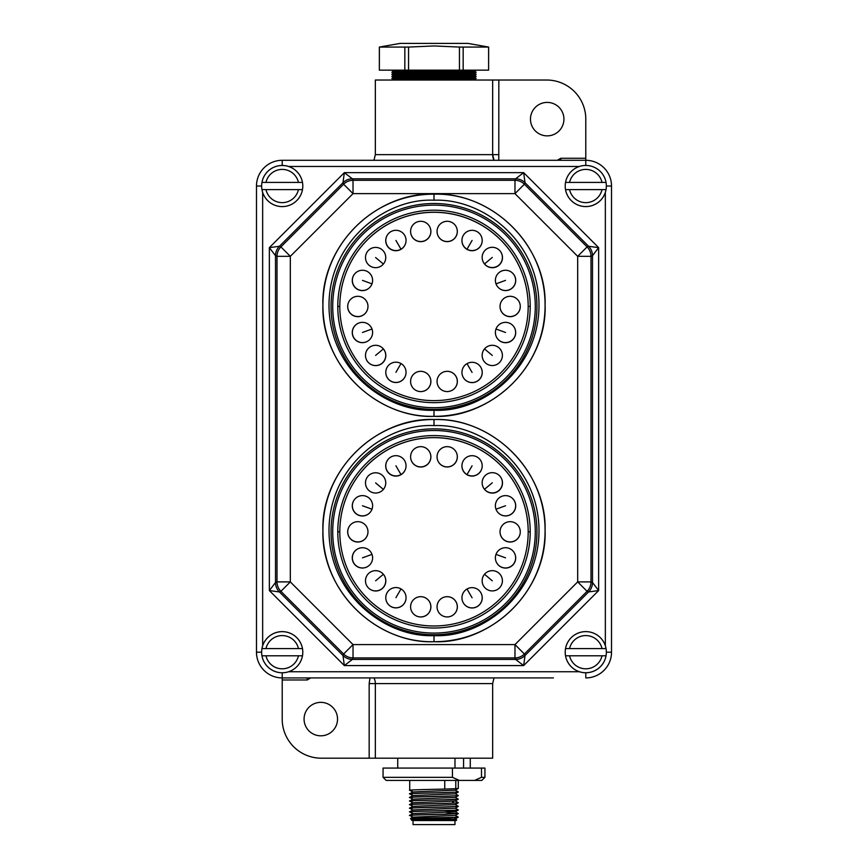 <?xml version="1.0" encoding="UTF-8"?>
<svg xmlns="http://www.w3.org/2000/svg" width="868" height="868" viewBox="0 0 868 868"><rect width="100%" height="100%" fill="white"/><g stroke="black" fill="none" stroke-linecap="round" stroke-linejoin="round"><path stroke-width="1.3" d="M353.026 180.305L353.026 193.629L290.324 256.331L290.324 581.896L353.026 644.588L514.974 644.588L577.676 581.896L577.676 256.331L514.974 193.629L353.026 193.629L343.609 184.211L280.906 246.903L290.324 256.331L277 256.331L277 581.896L290.324 581.896L280.906 591.314L343.609 654.016L353.026 644.588L353.026 657.922L514.974 657.922L514.974 644.588L524.391 654.016L587.093 591.314L577.676 581.896L591 581.896L591 256.331L577.676 256.331L587.093 246.903L524.391 184.211L514.974 193.629L514.974 180.305L353.026 180.305A13.378 13.313 157.5 0 0 343.609 184.211L342.99 182.703L279.409 246.284A13.378 13.313 112.5 0 0 275.503 255.713L277 256.331A13.378 13.313 112.5 0 1 280.906 246.903L279.409 246.284L269.351 247.64L275.503 255.713L275.503 582.515A13.378 13.313 67.5 0 0 279.409 591.933L280.906 591.314A13.378 13.313 67.5 0 1 277 581.896L275.503 582.515L269.351 590.576L279.409 591.933L342.99 655.514A13.378 13.313 22.5 0 0 352.408 659.42L353.026 657.922A13.378 13.313 22.5 0 1 343.609 654.016L342.99 655.514L344.336 665.572L352.408 659.42L515.592 659.42A13.378 13.313 -22.5 0 0 525.01 655.514L588.591 591.933A13.378 13.313 -67.5 0 0 592.497 582.515L592.497 255.713A13.378 13.313 -112.5 0 0 588.591 246.284L525.01 182.703A13.378 13.313 -157.5 0 0 515.592 178.808L514.974 180.305A13.378 13.313 -157.5 0 1 524.391 184.211L525.01 182.703L523.664 172.656L515.592 178.808L352.408 178.808A13.378 13.313 157.5 0 0 342.99 182.703L344.336 172.656L352.408 178.808L353.026 180.305M585.791 672.776L585.791 677.919A25.725 25.725 0 0 0 611.517 652.193L611.517 186.023A25.725 25.725 0 0 0 585.791 160.298L282.209 160.298A25.725 25.725 0 0 0 256.483 186.023L256.483 652.193A25.725 25.725 0 0 0 282.209 677.919L553.415 677.919M314.585 677.919L313.272 677.919M256.483 218.4L256.483 186.023L261.637 186.023A20.582 20.582 0 0 1 302.476 182.421A20.582 20.582 0 0 1 282.209 206.606A20.582 20.582 0 0 1 261.637 186.023M265.988 655.796A16.622 16.622 0 0 0 298.44 655.796L261.952 655.796A20.582 20.582 0 0 1 261.637 652.193L256.483 652.193L256.483 619.817M553.415 160.298L554.728 160.298M282.209 165.452L282.209 160.298L314.585 160.298M611.517 619.817L611.517 652.193L606.363 652.193A20.582 20.582 0 0 1 565.524 655.796A20.582 20.582 0 0 1 585.791 631.611A20.582 20.582 0 0 1 606.363 652.193M602.012 182.421A16.622 16.622 0 0 0 569.56 182.421L606.048 182.421A20.582 20.582 0 0 1 606.363 186.023L611.517 186.023L611.517 218.4M560.826 160.298L560.826 158.247L585.791 158.247L585.791 119.144A39.103 39.103 0 0 0 546.677 80.03L492.655 80.03L492.655 154.645L494.033 160.298A12.347 12.347 0 0 1 492.655 154.645L375.345 154.645L373.967 160.298M585.791 158.247L585.791 165.452M557.256 160.298L560.826 158.247M375.345 154.645L375.345 80.03L492.655 80.03M498.774 160.298L498.829 80.03M547.198 135.864A16.731 16.731 0 0 0 563.929 119.144A16.731 16.731 0 0 0 547.198 102.413A16.731 16.731 0 0 0 530.467 119.144A16.731 16.731 0 0 0 547.198 135.864M493.588 159.354L493.295 158.562M493.057 157.77L492.905 157.086M492.883 156.978L492.753 156.175M475.48 80.03L474.405 79.422L393.595 79.422L392.52 80.03M474.405 79.422L476.196 78.391L391.804 78.391L393.595 79.422M476.196 78.391L474.405 77.36L393.595 77.36L391.804 78.391M474.405 77.36L476.196 76.33L391.804 76.33L393.595 77.36M476.196 76.33L474.405 75.299L393.595 75.299L391.804 76.33M474.405 75.299L476.196 74.268L391.804 74.268L393.595 75.299M476.196 74.268L474.405 73.237L393.595 73.237L391.804 74.268M474.405 73.237L476.196 72.218L391.804 72.218L393.595 73.237M476.196 72.218L474.405 71.187L393.595 71.187L391.804 72.218M488.651 70.156L379.349 70.156L379.392 47.067L408.546 47.067L434 45.95L459.454 47.067L488.608 47.067L488.608 70.156L488.651 47.067L467.885 43.4L400.115 43.4L379.349 47.067L379.349 70.156M408.546 70.156L408.546 47.067M459.454 47.067L459.454 70.156M404.835 47.067L404.835 70.156M463.165 70.156L463.165 47.067M374.607 679.373L373.967 677.919A12.347 12.347 0 0 1 375.345 683.583L492.655 683.583L492.655 758.187L321.323 758.187A39.103 39.103 0 0 1 282.209 719.084L282.209 672.776M307.174 677.919L307.174 679.98L282.209 679.98M310.744 677.919L307.174 679.98M369.985 677.919L369.171 683.583L369.171 758.187M320.802 735.814A16.731 16.731 0 0 0 337.533 719.084A16.731 16.731 0 0 0 320.802 702.353A16.731 16.731 0 0 0 304.071 719.084A16.731 16.731 0 0 0 320.802 735.814M374.379 678.798L374.77 679.861M375.052 680.892L375.182 681.608M375.193 681.673L375.28 682.302M375.345 758.187L375.345 683.474M463.588 758.187L463.588 768.071M454.984 758.187L454.984 768.071M383.059 777.327L383.059 768.071L484.941 768.071L484.941 777.327L481.48 777.327L474.601 780.419L459.324 780.419L452.445 777.327L383.059 777.327L386.151 780.419L459.324 780.419M452.445 768.071L452.445 777.327M481.48 768.071L481.48 777.327M484.941 777.327L481.849 780.419L474.601 780.419M455.776 780.419L455.776 788.686L444.752 789.066C425.287 789.544 401.211 790.021 412.224 790.488M458.282 780.419L458.282 788.426L455.776 788.686M412.767 802.813L409.718 801.034L412.767 799.157L455.233 797.41L458.271 795.652L444.752 796.271C425.287 796.748 401.211 797.225 412.224 797.692M412.767 799.211L409.718 797.432L412.767 795.555L455.233 793.808L458.261 792.05L444.752 792.668C425.287 793.146 401.211 793.623 412.224 794.09M412.767 795.609L409.718 793.829L412.767 791.952L455.233 790.205L458.261 788.448M412.224 797.594C401.211 797.117 425.287 796.64 444.752 796.162L458.261 795.652M412.224 793.992C401.211 793.515 425.287 793.037 444.752 792.56L458.261 792.05M409.718 780.419L409.718 790.227L412.767 792.007M444.752 789.066L444.752 780.419M458.282 791.931L455.233 790.151M458.282 795.533L455.233 793.753M412.224 801.197C401.211 800.719 425.287 800.242 444.752 799.764L458.282 799.135L455.233 797.356M455.776 799.395L458.282 799.135M412.224 808.401C401.211 807.924 425.287 807.446 444.752 806.969L458.282 806.339L444.752 807.077C425.287 807.555 401.211 808.021 412.224 808.499M455.233 800.958L458.282 802.737L455.233 804.614L412.767 806.361L409.718 808.141L412.767 810.018M458.261 802.857L444.752 803.475C425.287 803.952 401.211 804.419 412.224 804.896M458.261 799.254L455.233 801.012L412.767 802.759L409.718 804.538L412.767 806.415M455.776 799.493L444.752 799.873C425.287 800.35 401.211 800.828 412.224 801.294M412.756 813.566L455.233 811.819L458.261 810.061L449.049 811.233L444.752 810.679C425.287 811.157 401.211 811.623 412.224 812.101M412.767 813.62L409.718 811.84L412.767 809.963L455.233 808.216L458.261 806.459M412.224 812.003C401.211 811.526 425.287 811.048 444.752 810.571L458.261 810.061M458.282 809.942L455.233 808.162M412.224 815.605C401.211 815.128 425.287 814.651 444.752 814.173L449.049 813.327L458.282 813.533L455.233 811.764M458.282 802.737L455.776 803.095M412.224 804.799C401.211 804.321 425.287 803.844 444.752 803.367L455.776 802.998M458.282 806.339L455.233 804.56M430.333 820.553L456.655 819.804L456.232 820.553L414.644 820.553L455.244 819.012M411.573 820.13L410.564 818.448L412.767 817.168L455.244 815.41M414.644 820.553L415.078 820.553C409.555 820.162 410.466 819.783 417.812 819.403L446.64 818.231L445.534 817.558L455.353 817.309L446.64 818.231M454.593 817.819C458.738 817.548 459.161 817.265 455.852 816.983M455.233 819.012L458.217 817.103L455.233 815.367M458.282 813.533L444.752 814.282C425.287 814.759 401.211 815.226 412.224 815.703M412.767 813.566L409.718 815.334L412.767 817.222M456.655 819.804L455.233 818.969M457.393 816.983L455.353 817.309M445.534 817.558L417.291 818.112C409.143 818.318 408.437 818.524 415.175 818.719M454.962 820.553L454.962 824.6L413.038 824.6L413.038 820.553M598.649 247.64L588.591 246.284L587.093 246.903A13.378 13.313 -112.5 0 1 591 256.331L592.497 255.713L598.649 247.64L523.664 172.656L344.336 172.656L269.351 247.64L269.351 590.576L344.336 665.572L523.664 665.572L525.01 655.514L524.391 654.016A13.378 13.313 -22.5 0 1 514.974 657.922L515.592 659.42L523.664 665.572L598.649 590.576L592.497 582.515L591 581.896A13.378 13.313 -67.5 0 1 587.093 591.314L588.591 591.933L598.649 590.576L598.649 247.64M606.048 648.591L602.012 648.591A16.622 16.622 0 0 0 569.56 648.591L565.524 648.591A20.582 20.582 0 0 1 606.048 648.591M569.56 648.591L602.012 648.591M565.524 655.796L569.56 655.796A16.622 16.622 0 0 0 602.012 655.796L606.048 655.796A20.582 20.582 0 0 1 565.524 655.796M602.012 655.796L569.56 655.796M298.44 648.591A16.622 16.622 0 0 0 265.988 648.591L302.476 648.591A20.582 20.582 0 0 1 282.209 672.776A20.582 20.582 0 0 1 261.952 655.796A20.582 20.582 0 0 0 302.476 655.796L298.44 655.796M261.637 652.193A20.582 20.582 0 0 1 302.476 648.591A20.582 20.582 0 0 0 261.952 648.591L265.988 648.591M569.56 189.625A16.622 16.622 0 0 0 602.012 189.625L565.524 189.625A20.582 20.582 0 0 1 585.791 165.452A20.582 20.582 0 0 1 606.048 182.421A20.582 20.582 0 0 0 565.524 182.421L569.56 182.421M606.363 186.023A20.582 20.582 0 0 1 565.524 189.625A20.582 20.582 0 0 0 606.048 189.625L602.012 189.625M302.476 182.421L298.44 182.421A16.622 16.622 0 0 0 265.988 182.421L261.952 182.421A20.582 20.582 0 0 1 302.476 182.421M265.988 182.421L298.44 182.421M261.952 189.625L265.988 189.625A16.622 16.622 0 0 0 298.44 189.625L302.476 189.625A20.582 20.582 0 0 1 261.952 189.625M298.44 189.625L265.988 189.625M434 419.526C496.105 418.04 546.916 474.471 545.082 530.435C547.122 583.654 500.619 641.799 434 641.702L434 641.702C371.558 643.112 320.986 586.464 322.918 530.619C320.976 477.443 367.468 419.428 434 419.526C382.886 417.161 322.863 462.687 322.918 530.619C322.874 598.54 382.864 644.067 434 641.702C485.136 644.067 545.137 598.529 545.082 530.608C545.126 462.687 485.114 417.15 434 419.526L434 425.602C385.783 423.128 327.529 467.038 329.026 533.126C330.719 597.075 387.074 637.73 434 635.626C482.207 638.099 540.471 594.2 538.974 528.102C537.281 464.163 480.937 423.508 434 425.602M434 194.161C496.105 192.674 546.916 249.105 545.082 305.069C547.122 358.289 500.619 416.434 434 416.336L434 416.336C371.558 417.747 320.986 361.099 322.918 305.254C320.976 252.078 367.468 194.063 434 194.161C382.886 191.795 322.863 237.322 322.918 305.254C322.874 373.175 382.864 418.701 434 416.336C485.136 418.701 545.137 373.164 545.082 305.243C545.126 237.322 485.114 191.795 434 194.161L434 200.237C385.783 197.763 327.529 241.673 329.026 307.76C330.719 371.71 387.074 412.365 434 410.26C482.207 412.734 540.471 368.835 538.974 302.737C537.281 238.808 480.937 198.143 434 200.237M339.8 531.791A94.2 94.2 0 0 0 526.388 550.171A94.2 94.2 0 0 0 452.336 439.458A94.2 94.2 0 0 0 339.8 531.791L337.782 531.791A96.218 96.218 0 0 0 434 628.02A96.218 96.218 0 0 0 530.218 531.791A96.218 96.218 0 0 0 434 435.573A96.218 96.218 0 0 0 337.782 531.791M485.765 588.547A10.134 10.134 0 0 1 484.507 574.28A10.134 10.134 0 0 1 498.785 573.032M482.055 467.537A10.134 10.134 0 0 1 470.391 475.935A10.134 10.134 0 0 1 462.069 464.217M381.887 572.837A10.134 10.134 0 0 1 383.689 587.083A10.134 10.134 0 0 1 369.432 588.808M501.4 478.398A10.134 10.134 0 0 1 496.832 492.047A10.134 10.134 0 0 1 483.237 487.36M512.109 498.048A10.134 10.134 0 0 1 513.313 512.359A10.134 10.134 0 0 1 499.002 513.509M520.268 531.433A10.134 10.134 0 0 1 510.568 542.023A10.134 10.134 0 0 1 500.033 532.268M514.865 553.925A10.134 10.134 0 0 1 509.527 567.271A10.134 10.134 0 0 1 496.225 561.856M481.024 593.028A10.134 10.134 0 0 1 476.89 606.775A10.134 10.134 0 0 1 463.165 602.598M445.555 596.815A10.134 10.134 0 0 1 457.219 605.159A10.134 10.134 0 0 1 448.843 616.801M426.709 598.638A10.134 10.134 0 0 1 428.955 612.808A10.134 10.134 0 0 1 414.785 615.011M406.05 597.933A10.134 10.134 0 0 1 395.71 607.882A10.134 10.134 0 0 1 385.793 597.51M367.262 566.771A10.134 10.134 0 0 1 353.482 562.724A10.134 10.134 0 0 1 357.605 548.967M367.164 535.762A10.134 10.134 0 0 1 353.884 541.241A10.134 10.134 0 0 1 348.491 527.928M370.332 512.153A10.134 10.134 0 0 1 356.054 513.747A10.134 10.134 0 0 1 354.545 499.458M405.031 470.228A10.134 10.134 0 0 1 391.49 475.1A10.134 10.134 0 0 1 386.748 461.516M430.593 454.474A10.134 10.134 0 0 1 423.117 466.745A10.134 10.134 0 0 1 410.889 459.205M456.416 452.64A10.134 10.134 0 0 1 451.393 466.083A10.134 10.134 0 0 1 437.96 460.995M526.388 550.171A94.2 94.2 0 0 0 443.201 438.047A94.2 94.2 0 0 0 341.601 513.476M527.928 538.876L528.015 537.704A2.029 2.029 3.6 0 1 527.994 537.878M535.285 531.791A101.285 101.285 0 0 1 434 633.076A101.285 101.285 0 0 1 332.715 531.791A101.285 101.285 0 0 1 434 430.506A101.285 101.285 0 0 1 535.285 531.791M467.006 474.59A10.134 10.134 0 0 0 480.85 470.879A10.134 10.134 0 0 0 477.14 457.045A10.134 10.134 0 0 0 463.306 460.745A10.134 10.134 0 0 0 467.006 474.59A10.134 10.134 0 0 1 463.306 460.745A10.134 10.134 0 0 1 477.14 457.045A10.134 10.134 0 0 1 480.85 470.879A10.134 10.134 0 0 1 467.006 474.59L472.073 465.812M383.385 574.28A10.134 10.134 0 0 0 369.106 573.032A10.134 10.134 0 0 0 367.858 587.3A10.134 10.134 0 0 0 382.126 588.547A10.134 10.134 0 0 0 383.385 574.28A10.134 10.134 0 0 1 382.126 588.547A10.134 10.134 0 0 1 367.858 587.3A10.134 10.134 0 0 1 369.106 573.032A10.134 10.134 0 0 1 383.385 574.28L375.616 580.79M484.518 489.302A10.134 10.134 0 0 0 498.785 490.55A10.134 10.134 0 0 0 500.033 476.282A10.134 10.134 0 0 0 485.765 475.035A10.134 10.134 0 0 0 484.518 489.302A10.134 10.134 0 0 1 485.765 475.035A10.134 10.134 0 0 1 500.033 476.282A10.134 10.134 0 0 1 498.785 490.55A10.134 10.134 0 0 1 484.518 489.302L492.275 482.792M495.997 509.212A10.134 10.134 0 0 0 508.984 515.266A10.134 10.134 0 0 0 515.039 502.279A10.134 10.134 0 0 0 502.051 496.225A10.134 10.134 0 0 0 495.997 509.212A10.134 10.134 0 0 1 502.051 496.225A10.134 10.134 0 0 1 515.039 502.279A10.134 10.134 0 0 1 508.984 515.266A10.134 10.134 0 0 1 495.997 509.212L505.523 505.751M500.022 531.791A10.134 10.134 0 0 0 510.145 541.925A10.134 10.134 0 0 0 520.279 531.791A10.134 10.134 0 0 0 510.145 521.668A10.134 10.134 0 0 0 500.022 531.791A10.134 10.134 0 0 1 510.145 521.668A10.134 10.134 0 0 1 520.279 531.791A10.134 10.134 0 0 1 510.145 541.925A10.134 10.134 0 0 1 500.022 531.791M495.997 554.37A10.134 10.134 0 0 0 502.051 567.357A10.134 10.134 0 0 0 515.039 561.303A10.134 10.134 0 0 0 508.984 548.326A10.134 10.134 0 0 0 495.997 554.37A10.134 10.134 0 0 1 508.984 548.326A10.134 10.134 0 0 1 515.039 561.303A10.134 10.134 0 0 1 502.051 567.357A10.134 10.134 0 0 1 495.997 554.37L505.523 557.842M467.006 589.014A10.134 10.134 0 0 0 463.306 602.848A10.134 10.134 0 0 0 477.14 606.558A10.134 10.134 0 0 0 480.85 592.725A10.134 10.134 0 0 0 467.006 589.014A10.134 10.134 0 0 1 480.85 592.725A10.134 10.134 0 0 1 477.14 606.558A10.134 10.134 0 0 1 463.306 602.848A10.134 10.134 0 0 1 467.006 589.014L472.073 597.792M447.172 596.685A10.134 10.134 0 0 0 437.049 606.808A10.134 10.134 0 0 0 447.172 616.942A10.134 10.134 0 0 0 457.306 606.808A10.134 10.134 0 0 0 447.172 596.685A10.134 10.134 0 0 1 457.306 606.808A10.134 10.134 0 0 1 447.172 616.942A10.134 10.134 0 0 1 437.049 606.808A10.134 10.134 0 0 1 447.172 596.685M420.73 596.685A10.134 10.134 0 0 0 410.597 606.808A10.134 10.134 0 0 0 420.73 616.942A10.134 10.134 0 0 0 430.853 606.808A10.134 10.134 0 0 0 420.73 596.685A10.134 10.134 0 0 1 430.853 606.808A10.134 10.134 0 0 1 420.73 616.942A10.134 10.134 0 0 1 410.597 606.808A10.134 10.134 0 0 1 420.73 596.685M400.994 588.916A10.134 10.134 0 0 0 387.15 592.616A10.134 10.134 0 0 0 390.86 606.461A10.134 10.134 0 0 0 404.694 602.75A10.134 10.134 0 0 0 400.994 588.916A10.134 10.134 0 0 1 404.694 602.75A10.134 10.134 0 0 1 390.86 606.461A10.134 10.134 0 0 1 387.15 592.616A10.134 10.134 0 0 1 400.994 588.916L395.927 597.683M372.003 554.37A10.134 10.134 0 0 0 359.016 548.326A10.134 10.134 0 0 0 352.961 561.303A10.134 10.134 0 0 0 365.949 567.357A10.134 10.134 0 0 0 372.003 554.37A10.134 10.134 0 0 1 365.949 567.357A10.134 10.134 0 0 1 352.961 561.303A10.134 10.134 0 0 1 359.016 548.326A10.134 10.134 0 0 1 372.003 554.37L362.477 557.842M367.978 531.791A10.134 10.134 0 0 0 357.855 521.668A10.134 10.134 0 0 0 347.721 531.791A10.134 10.134 0 0 0 357.855 541.925A10.134 10.134 0 0 0 367.978 531.791A10.134 10.134 0 0 1 357.855 541.925A10.134 10.134 0 0 1 347.721 531.791A10.134 10.134 0 0 1 357.855 521.668A10.134 10.134 0 0 1 367.978 531.791M372.003 509.212A10.134 10.134 0 0 0 365.949 496.225A10.134 10.134 0 0 0 352.961 502.279A10.134 10.134 0 0 0 359.016 515.266A10.134 10.134 0 0 0 372.003 509.212A10.134 10.134 0 0 1 359.016 515.266A10.134 10.134 0 0 1 352.961 502.279A10.134 10.134 0 0 1 365.949 496.225A10.134 10.134 0 0 1 372.003 509.212L362.477 505.751M400.994 474.568A10.134 10.134 0 0 1 387.15 470.868A10.134 10.134 0 0 1 390.86 457.024A10.134 10.134 0 0 1 404.694 460.734A10.134 10.134 0 0 1 400.994 474.568A10.134 10.134 0 0 0 404.694 460.734A10.134 10.134 0 0 0 390.86 457.024A10.134 10.134 0 0 0 387.15 470.868A10.134 10.134 0 0 0 400.994 474.568L395.927 465.801M420.73 466.908A10.134 10.134 0 0 0 430.853 456.774A10.134 10.134 0 0 0 420.73 446.651A10.134 10.134 0 0 0 410.597 456.774A10.134 10.134 0 0 0 420.73 466.908A10.134 10.134 0 0 1 410.597 456.774A10.134 10.134 0 0 1 420.73 446.651A10.134 10.134 0 0 1 430.853 456.774A10.134 10.134 0 0 1 420.73 466.908M447.172 466.908A10.134 10.134 0 0 0 457.306 456.774A10.134 10.134 0 0 0 447.172 446.651A10.134 10.134 0 0 0 437.049 456.774A10.134 10.134 0 0 0 447.172 466.908A10.134 10.134 0 0 1 437.049 456.774A10.134 10.134 0 0 1 447.172 446.651A10.134 10.134 0 0 1 457.306 456.774A10.134 10.134 0 0 1 447.172 466.908M383.385 489.411A10.134 10.134 0 0 0 382.126 475.143A10.134 10.134 0 0 0 367.858 476.391A10.134 10.134 0 0 0 369.106 490.659A10.134 10.134 0 0 0 383.385 489.411A10.134 10.134 0 0 1 369.106 490.659A10.134 10.134 0 0 1 367.858 476.391A10.134 10.134 0 0 1 382.126 475.143A10.134 10.134 0 0 1 383.385 489.411L375.616 482.901M339.8 306.426A94.2 94.2 0 0 0 526.388 324.806A94.2 94.2 0 0 0 452.336 214.092A94.2 94.2 0 0 0 339.8 306.426L337.782 306.426A96.218 96.218 0 0 0 434 402.654A96.218 96.218 0 0 0 530.218 306.426A96.218 96.218 0 0 0 434 210.208A96.218 96.218 0 0 0 337.782 306.426M485.765 363.182A10.134 10.134 0 0 1 484.507 348.914A10.134 10.134 0 0 1 498.785 347.667M482.055 242.172A10.134 10.134 0 0 1 470.391 250.57A10.134 10.134 0 0 1 462.069 238.852M381.887 347.471A10.134 10.134 0 0 1 383.689 361.717A10.134 10.134 0 0 1 369.432 363.442M501.4 253.033A10.134 10.134 0 0 1 496.832 266.682A10.134 10.134 0 0 1 483.237 261.995M512.109 272.693A10.134 10.134 0 0 1 513.313 286.993A10.134 10.134 0 0 1 499.002 288.143M520.268 306.068A10.134 10.134 0 0 1 510.568 316.657A10.134 10.134 0 0 1 500.033 306.903M514.865 328.56A10.134 10.134 0 0 1 509.527 341.905A10.134 10.134 0 0 1 496.225 336.491M481.024 367.674A10.134 10.134 0 0 1 476.89 381.41A10.134 10.134 0 0 1 463.165 377.233M445.555 371.45A10.134 10.134 0 0 1 457.219 379.793A10.134 10.134 0 0 1 448.843 391.435M426.709 373.283A10.134 10.134 0 0 1 428.955 387.443A10.134 10.134 0 0 1 414.785 389.645M406.05 372.567A10.134 10.134 0 0 1 395.71 382.517A10.134 10.134 0 0 1 385.793 372.144M367.262 341.406A10.134 10.134 0 0 1 353.482 337.359A10.134 10.134 0 0 1 357.605 323.601M367.164 310.397A10.134 10.134 0 0 1 353.884 315.876A10.134 10.134 0 0 1 348.491 302.563M370.332 286.787A10.134 10.134 0 0 1 356.054 288.382A10.134 10.134 0 0 1 354.545 274.093M405.031 244.863A10.134 10.134 0 0 1 391.49 249.734A10.134 10.134 0 0 1 386.748 236.15M430.593 229.109A10.134 10.134 0 0 1 423.117 241.38A10.134 10.134 0 0 1 410.889 233.839M456.416 227.275A10.134 10.134 0 0 1 451.393 240.718A10.134 10.134 0 0 1 437.96 235.629M526.388 324.806A94.2 94.2 0 0 0 443.201 212.682A94.2 94.2 0 0 0 340.343 296.346A94.2 94.2 0 0 1 341.601 288.111M535.285 306.426A101.285 101.285 0 0 1 434 407.71A101.285 101.285 0 0 1 332.715 306.426A101.285 101.285 0 0 1 434 205.141A101.285 101.285 0 0 1 535.285 306.426M527.994 312.61L527.928 313.511M467.006 249.224A10.134 10.134 0 0 0 480.85 245.514A10.134 10.134 0 0 0 477.14 231.68A10.134 10.134 0 0 0 463.306 235.38A10.134 10.134 0 0 0 467.006 249.224A10.134 10.134 0 0 1 463.306 235.38A10.134 10.134 0 0 1 477.14 231.68A10.134 10.134 0 0 1 480.85 245.514A10.134 10.134 0 0 1 467.006 249.224L472.073 240.447M383.385 348.914A10.134 10.134 0 0 0 369.106 347.667A10.134 10.134 0 0 0 367.858 361.934A10.134 10.134 0 0 0 382.126 363.182A10.134 10.134 0 0 0 383.385 348.914A10.134 10.134 0 0 1 382.126 363.182A10.134 10.134 0 0 1 367.858 361.934A10.134 10.134 0 0 1 369.106 347.667A10.134 10.134 0 0 1 383.385 348.914L375.616 355.424M484.518 263.937A10.134 10.134 0 0 0 498.785 265.185A10.134 10.134 0 0 0 500.033 250.917A10.134 10.134 0 0 0 485.765 249.669A10.134 10.134 0 0 0 484.518 263.937A10.134 10.134 0 0 1 485.765 249.669A10.134 10.134 0 0 1 500.033 250.917A10.134 10.134 0 0 1 498.785 265.185A10.134 10.134 0 0 1 484.518 263.937L492.275 257.427M495.997 283.847A10.134 10.134 0 0 0 508.984 289.901A10.134 10.134 0 0 0 515.039 276.914A10.134 10.134 0 0 0 502.051 270.87A10.134 10.134 0 0 0 495.997 283.847A10.134 10.134 0 0 1 502.051 270.87A10.134 10.134 0 0 1 515.039 276.914A10.134 10.134 0 0 1 508.984 289.901A10.134 10.134 0 0 1 495.997 283.847L505.523 280.386M500.022 306.426A10.134 10.134 0 0 0 510.145 316.56A10.134 10.134 0 0 0 520.279 306.426A10.134 10.134 0 0 0 510.145 296.303A10.134 10.134 0 0 0 500.022 306.426A10.134 10.134 0 0 1 510.145 296.303A10.134 10.134 0 0 1 520.279 306.426A10.134 10.134 0 0 1 510.145 316.56A10.134 10.134 0 0 1 500.022 306.426M495.997 329.015A10.134 10.134 0 0 0 502.051 341.992A10.134 10.134 0 0 0 515.039 335.938A10.134 10.134 0 0 0 508.984 322.961A10.134 10.134 0 0 0 495.997 329.015A10.134 10.134 0 0 1 508.984 322.961A10.134 10.134 0 0 1 515.039 335.938A10.134 10.134 0 0 1 502.051 341.992A10.134 10.134 0 0 1 495.997 329.015L505.523 332.477M467.006 363.649A10.134 10.134 0 0 0 463.306 377.482A10.134 10.134 0 0 0 477.14 381.193A10.134 10.134 0 0 0 480.85 367.359A10.134 10.134 0 0 0 467.006 363.649A10.134 10.134 0 0 1 480.85 367.359A10.134 10.134 0 0 1 477.14 381.193A10.134 10.134 0 0 1 463.306 377.482A10.134 10.134 0 0 1 467.006 363.649L472.073 372.426M447.172 371.32A10.134 10.134 0 0 0 437.049 381.443A10.134 10.134 0 0 0 447.172 391.576A10.134 10.134 0 0 0 457.306 381.443A10.134 10.134 0 0 0 447.172 371.32A10.134 10.134 0 0 1 457.306 381.443A10.134 10.134 0 0 1 447.172 391.576A10.134 10.134 0 0 1 437.049 381.443A10.134 10.134 0 0 1 447.172 371.32M420.73 371.32A10.134 10.134 0 0 0 410.597 381.443A10.134 10.134 0 0 0 420.73 391.576A10.134 10.134 0 0 0 430.853 381.443A10.134 10.134 0 0 0 420.73 371.32A10.134 10.134 0 0 1 430.853 381.443A10.134 10.134 0 0 1 420.73 391.576A10.134 10.134 0 0 1 410.597 381.443A10.134 10.134 0 0 1 420.73 371.32M400.994 363.551A10.134 10.134 0 0 0 387.15 367.251A10.134 10.134 0 0 0 390.86 381.095A10.134 10.134 0 0 0 404.694 377.385A10.134 10.134 0 0 0 400.994 363.551A10.134 10.134 0 0 1 404.694 377.385A10.134 10.134 0 0 1 390.86 381.095A10.134 10.134 0 0 1 387.15 367.251A10.134 10.134 0 0 1 400.994 363.551L395.927 372.318M372.003 329.015A10.134 10.134 0 0 0 359.016 322.961A10.134 10.134 0 0 0 352.961 335.938A10.134 10.134 0 0 0 365.949 341.992A10.134 10.134 0 0 0 372.003 329.015A10.134 10.134 0 0 1 365.949 341.992A10.134 10.134 0 0 1 352.961 335.938A10.134 10.134 0 0 1 359.016 322.961A10.134 10.134 0 0 1 372.003 329.015L362.477 332.477M367.978 306.426A10.134 10.134 0 0 0 357.855 296.303A10.134 10.134 0 0 0 347.721 306.426A10.134 10.134 0 0 0 357.855 316.56A10.134 10.134 0 0 0 367.978 306.426A10.134 10.134 0 0 1 357.855 316.56A10.134 10.134 0 0 1 347.721 306.426A10.134 10.134 0 0 1 357.855 296.303A10.134 10.134 0 0 1 367.978 306.426M372.003 283.847A10.134 10.134 0 0 0 365.949 270.87A10.134 10.134 0 0 0 352.961 276.914A10.134 10.134 0 0 0 359.016 289.901A10.134 10.134 0 0 0 372.003 283.847A10.134 10.134 0 0 1 359.016 289.901A10.134 10.134 0 0 1 352.961 276.914A10.134 10.134 0 0 1 365.949 270.87A10.134 10.134 0 0 1 372.003 283.847L362.477 280.386M400.994 249.203A10.134 10.134 0 0 1 387.15 245.503A10.134 10.134 0 0 1 390.86 231.658A10.134 10.134 0 0 1 404.694 235.369A10.134 10.134 0 0 1 400.994 249.203A10.134 10.134 0 0 0 404.694 235.369A10.134 10.134 0 0 0 390.86 231.658A10.134 10.134 0 0 0 387.15 245.503A10.134 10.134 0 0 0 400.994 249.203L395.927 240.436M420.73 241.543A10.134 10.134 0 0 0 430.853 231.409A10.134 10.134 0 0 0 420.73 221.286A10.134 10.134 0 0 0 410.597 231.409A10.134 10.134 0 0 0 420.73 241.543A10.134 10.134 0 0 1 410.597 231.409A10.134 10.134 0 0 1 420.73 221.286A10.134 10.134 0 0 1 430.853 231.409A10.134 10.134 0 0 1 420.73 241.543M447.172 241.543A10.134 10.134 0 0 0 457.306 231.409A10.134 10.134 0 0 0 447.172 221.286A10.134 10.134 0 0 0 437.049 231.409A10.134 10.134 0 0 0 447.172 241.543A10.134 10.134 0 0 1 437.049 231.409A10.134 10.134 0 0 1 447.172 221.286A10.134 10.134 0 0 1 457.306 231.409A10.134 10.134 0 0 1 447.172 241.543M383.385 264.046A10.134 10.134 0 0 0 382.126 249.778A10.134 10.134 0 0 0 367.858 251.026A10.134 10.134 0 0 0 369.106 265.293A10.134 10.134 0 0 0 383.385 264.046A10.134 10.134 0 0 1 369.106 265.293A10.134 10.134 0 0 1 367.858 251.026A10.134 10.134 0 0 1 382.126 249.778A10.134 10.134 0 0 1 383.385 264.046L375.616 257.536M484.518 574.28A10.134 10.134 0 0 1 498.785 573.032A10.134 10.134 0 0 1 500.033 587.3A10.134 10.134 0 0 1 485.765 588.547A10.134 10.134 0 0 1 484.518 574.28A10.134 10.134 0 0 0 485.765 588.547A10.134 10.134 0 0 0 500.033 587.3A10.134 10.134 0 0 0 498.785 573.032A10.134 10.134 0 0 0 484.518 574.28L492.275 580.79M484.518 348.914A10.134 10.134 0 0 1 498.785 347.667A10.134 10.134 0 0 1 500.033 361.934A10.134 10.134 0 0 1 485.765 363.182A10.134 10.134 0 0 1 484.518 348.914A10.134 10.134 0 0 0 485.765 363.182A10.134 10.134 0 0 0 500.033 361.934A10.134 10.134 0 0 0 498.785 347.667A10.134 10.134 0 0 0 484.518 348.914L492.275 355.424M288.643 671.745L579.357 671.745M262.657 192.457L262.657 645.77M579.357 166.472L288.643 166.472M605.343 645.77L605.343 192.457M498.829 154.645L492.655 154.645M369.171 683.583L375.345 683.583A12.347 12.347 0 0 0 373.967 677.919M453.541 802.368L452.054 801.305M449.049 813.327L447.866 812.285L449.049 811.233M434 641.702L434 635.626M434 634.736A102.945 102.945 0 0 1 331.055 531.791A102.945 102.945 0 0 1 434 428.857A102.945 102.945 0 0 1 536.945 531.791A102.945 102.945 0 0 1 434 634.736M434 416.336L434 410.26M434 409.37A102.945 102.945 0 0 1 331.055 306.426A102.945 102.945 0 0 1 434 203.492A102.945 102.945 0 0 1 536.945 306.426A102.945 102.945 0 0 1 434 409.37M528.2 531.791L530.218 531.791M528.2 306.426L530.218 306.426M548.012 160.298L549.379 160.298M319.977 160.298L318.621 160.298M474.405 71.187L476.196 70.156M393.595 71.187L391.804 70.156M611.517 614.425L611.517 615.792M611.517 223.792L611.517 222.436M256.483 223.803L256.483 222.436M256.483 614.425L256.483 615.792M319.988 677.919L318.621 677.919M548.023 677.919L549.379 677.919M375.291 682.411L375.204 681.695M492.655 683.583L494.033 677.919M470.272 758.187L470.272 768.071M455.233 815.421L458.261 813.663M412.3 820.542L411.541 820.108M397.728 758.187L397.728 768.071"/></g></svg>
